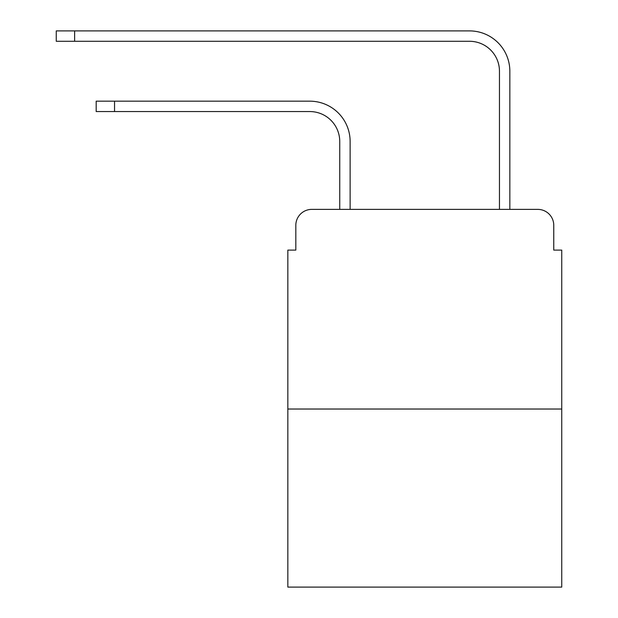 <?xml version="1.0" encoding="UTF-8"?>
<svg xmlns="http://www.w3.org/2000/svg" width="618" height="618" viewBox="0 0 618 618"><rect width="100%" height="100%" fill="white"/><g stroke="black" fill="none" stroke-linecap="round" stroke-linejoin="round"><path stroke-width="0.93" d="M295.821 225.354L295.821 250.105L295.821 225.354A15.968 15.968 0 0 1 311.796 209.378L339.745 209.378L339.745 141.499A29.95 29.95 0 0 0 309.796 111.557A29.95 29.95 0 0 1 339.745 141.499A29.95 29.95 0 0 0 309.796 111.557A29.95 29.95 0 0 1 339.745 141.499A29.95 29.95 0 0 0 309.796 111.557A29.95 29.95 0 0 1 339.745 141.499A29.95 29.95 0 0 0 309.796 111.557A29.95 29.95 0 0 1 339.745 141.499A29.95 29.95 0 0 0 309.796 111.557A29.95 29.95 0 0 1 339.745 141.499A29.95 29.95 0 0 0 309.796 111.557A29.95 29.95 0 0 1 339.745 141.499A29.95 29.95 0 0 0 309.796 111.557A29.95 29.95 0 0 1 339.745 141.499A29.95 29.95 0 0 0 309.796 111.557A29.95 29.95 0 0 1 339.745 141.499A29.95 29.95 0 0 0 309.796 111.557A29.95 29.95 0 0 1 339.745 141.499M561.747 409.023L287.841 409.023L287.841 587.1L561.747 587.1L561.747 250.105L553.759 250.105L553.759 225.354A15.968 15.968 0 0 0 537.791 209.378L311.796 209.378M287.841 409.023L287.841 250.105L295.821 250.105M350.128 209.378L350.128 141.499L350.128 209.378L350.128 141.499L350.128 209.378L350.128 141.499L350.128 209.378L350.128 141.499L350.128 209.378L350.128 141.499L350.128 209.378L350.128 141.499L350.128 209.378L350.128 141.499L350.128 209.378L350.128 141.499L350.128 209.378L350.128 141.499L350.128 209.378L499.46 209.378L499.46 71.224A29.95 29.95 0 0 0 469.51 41.282A29.95 29.95 0 0 1 499.46 71.224A29.95 29.95 0 0 0 469.51 41.282A29.95 29.95 0 0 1 499.46 71.224A29.95 29.95 0 0 0 469.51 41.282A29.95 29.95 0 0 1 499.46 71.224A29.95 29.95 0 0 0 469.51 41.282A29.95 29.95 0 0 1 499.46 71.224A29.95 29.95 0 0 0 469.51 41.282A29.95 29.95 0 0 1 499.46 71.224A29.95 29.95 0 0 0 469.51 41.282A29.95 29.95 0 0 1 499.46 71.224A29.95 29.95 0 0 0 469.51 41.282A29.95 29.95 0 0 1 499.46 71.224A29.95 29.95 0 0 0 469.51 41.282A29.95 29.95 0 0 1 499.46 71.224A29.95 29.95 0 0 0 469.51 41.282A29.95 29.95 0 0 1 499.46 71.224M509.842 209.378L509.842 71.224L509.842 209.378L509.842 71.224L509.842 209.378L509.842 71.224L509.842 209.378L509.842 71.224L509.842 209.378L509.842 71.224L509.842 209.378L509.842 71.224L509.842 209.378L509.842 71.224L509.842 209.378L509.842 71.224L509.842 209.378L509.842 71.224L509.842 209.378L537.791 209.378M553.759 250.105L553.759 225.354M96.184 101.174L114.546 101.174L114.546 111.557L96.184 111.557L96.184 101.174M114.546 111.557L309.796 111.557M350.128 141.499A40.325 40.325 0 0 0 309.796 101.174L114.546 101.174M56.253 30.9L74.623 30.9L74.623 41.282L56.253 41.282L56.253 30.9M509.842 71.224A40.325 40.325 0 0 0 469.51 30.9L74.623 30.9M74.623 41.282L469.51 41.282"/></g></svg>

